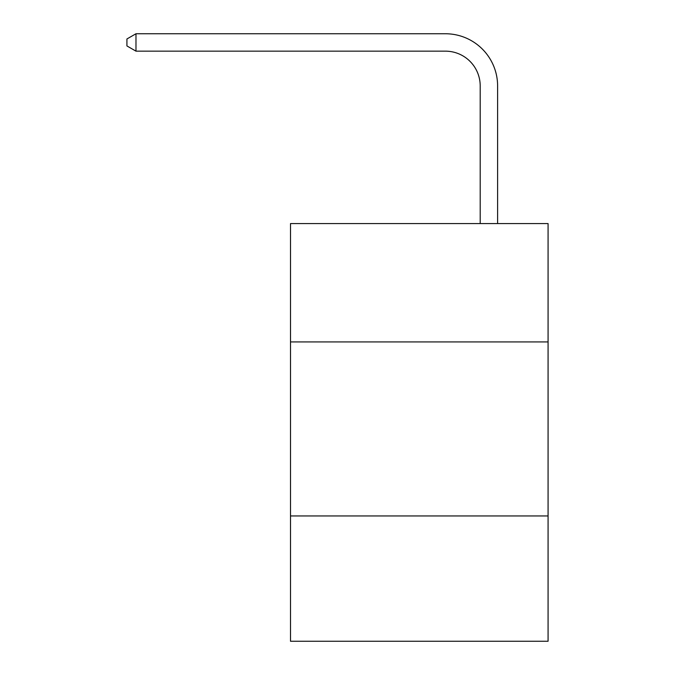 <?xml version="1.0" encoding="UTF-8"?>
<svg xmlns="http://www.w3.org/2000/svg" width="675" height="675" viewBox="0 0 675 675"><rect width="100%" height="100%" fill="white"/><g stroke="black" fill="none" stroke-linecap="round" stroke-linejoin="round"><path stroke-width="1.01" d="M548.075 341.921L548.075 223.577L290.512 223.577L290.512 341.921L548.075 341.921L548.075 641.25L290.512 641.25L290.512 341.921M548.075 515.953L290.512 515.953M480.203 223.577L480.203 85.961A34.805 34.805 0 0 0 445.399 51.157L135.979 51.157L126.925 45.934L126.925 38.973L135.979 33.75L445.399 33.75A52.211 52.211 0 0 1 497.61 85.961L497.61 223.577M480.203 85.961A34.805 34.805 0 0 0 445.399 51.157A34.805 34.805 0 0 1 480.203 85.961A34.805 34.805 0 0 0 445.399 51.157A34.805 34.805 0 0 1 480.203 85.961A34.805 34.805 0 0 0 445.399 51.157A34.805 34.805 0 0 1 480.203 85.961A34.805 34.805 0 0 0 445.399 51.157A34.805 34.805 0 0 1 480.203 85.961A34.805 34.805 0 0 0 445.399 51.157A34.805 34.805 0 0 1 480.203 85.961A34.805 34.805 0 0 0 445.399 51.157A34.805 34.805 0 0 1 480.203 85.961A34.805 34.805 0 0 0 445.399 51.157A34.805 34.805 0 0 1 480.203 85.961A34.805 34.805 0 0 0 445.399 51.157A34.805 34.805 0 0 1 480.203 85.961A34.805 34.805 0 0 0 445.399 51.157A34.805 34.805 0 0 1 480.203 85.961A34.805 34.805 0 0 0 445.399 51.157A34.805 34.805 0 0 1 480.203 85.961A34.805 34.805 0 0 0 445.399 51.157A34.805 34.805 0 0 1 480.203 85.961A34.805 34.805 0 0 0 445.399 51.157A34.805 34.805 0 0 1 480.203 85.961A34.805 34.805 0 0 0 445.399 51.157A34.805 34.805 0 0 1 480.203 85.961A34.805 34.805 0 0 0 445.399 51.157A34.805 34.805 0 0 1 480.203 85.961A34.805 34.805 0 0 0 445.399 51.157A34.805 34.805 0 0 1 480.203 85.961A34.805 34.805 0 0 0 445.399 51.157A34.805 34.805 0 0 1 480.203 85.961A34.805 34.805 0 0 0 445.399 51.157M135.979 51.157L135.979 33.75L445.399 33.75"/></g></svg>
